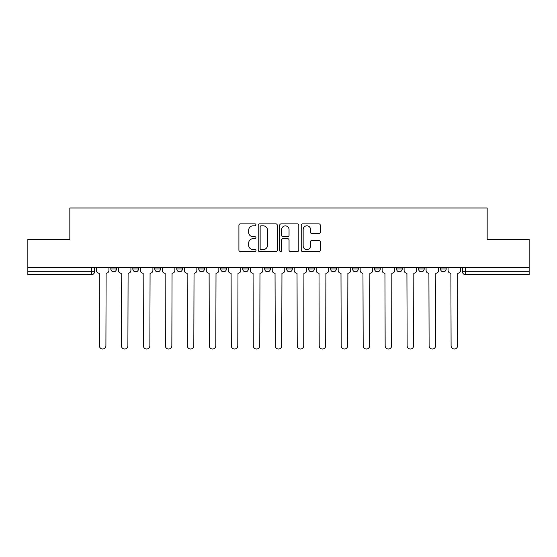 <?xml version="1.0" encoding="UTF-8"?>
<svg xmlns="http://www.w3.org/2000/svg" width="557" height="557" viewBox="0 0 557 557"><rect width="100%" height="100%" fill="white"/><g stroke="black" fill="none" stroke-linecap="round" stroke-linejoin="round"><path stroke-width="0.84" d="M255.955 224.847A0.968 0.968 0 0 0 254.988 223.879L240.297 223.879A1.386 1.386 0 0 0 238.911 225.265L238.911 250.156A1.386 1.386 0 0 0 240.297 251.541L254.988 251.541A0.968 0.968 0 0 0 255.955 250.573A0.968 0.968 0 0 0 254.988 249.606L253.087 249.606A4.428 4.428 0 0 1 248.666 245.177L248.666 243.103A4.428 4.428 0 0 1 253.087 238.681L254.988 238.681A0.968 0.968 0 0 0 255.955 237.714A0.968 0.968 0 0 0 254.988 236.746L253.087 236.746A4.428 4.428 0 0 1 248.666 232.318L248.666 230.243A4.428 4.428 0 0 1 253.087 225.815L254.988 225.815A0.968 0.968 0 0 0 255.955 224.847M352.609 267.437L352.609 268.989L358.248 268.989A2.82 2.82 0 0 1 355.429 271.809A2.82 2.82 0 0 1 352.609 268.989L352.609 267.437M286.674 267.437L286.674 268.989L292.307 268.989A2.82 2.82 0 0 1 289.487 271.809A2.82 2.82 0 0 1 286.674 268.989L286.674 267.437M242.713 267.437L242.713 268.989L248.345 268.989A2.82 2.82 0 0 1 245.533 271.809A2.82 2.82 0 0 1 242.713 268.989L242.713 267.437M220.732 267.437L220.732 268.989L226.372 268.989A2.82 2.82 0 0 1 223.552 271.809A2.82 2.82 0 0 1 220.732 268.989L220.732 267.437M176.778 268.989L176.778 267.437L176.778 268.989A2.82 2.82 0 0 0 179.591 271.809A2.82 2.82 0 0 1 176.778 268.989L182.411 268.989A2.82 2.82 0 0 1 179.591 271.809M132.817 268.989L132.817 267.437L132.817 268.989A2.82 2.82 0 0 0 135.636 271.809A2.82 2.82 0 0 1 132.817 268.989L138.449 268.989A2.82 2.82 0 0 1 135.636 271.809A2.82 2.82 0 0 0 138.449 268.989L138.449 267.437L138.449 268.989M318.917 233.634A1.386 1.386 0 0 0 320.303 232.248L320.303 225.265A1.386 1.386 0 0 0 318.917 223.879L302.597 223.879A1.386 1.386 0 0 0 301.219 225.265L301.219 250.156A1.386 1.386 0 0 0 302.597 251.541L318.917 251.541A1.386 1.386 0 0 0 320.303 250.156L320.303 241.724A1.386 1.386 0 0 0 318.917 240.339L311.934 240.339A1.386 1.386 0 0 0 310.548 241.724L310.548 245.909A3.697 3.697 0 0 1 306.851 249.606A3.697 3.697 0 0 1 303.154 245.909L303.154 229.519A3.697 3.697 0 0 1 306.851 225.815A3.697 3.697 0 0 1 310.548 229.519L310.548 232.248A1.386 1.386 0 0 0 311.934 233.634L318.917 233.634M27.85 267.437L27.85 239.399L69.834 239.399L69.834 207.984L487.166 207.984L487.166 239.399L529.15 239.399L529.15 267.437L27.85 267.437L27.85 271.809L94.495 271.809L94.495 267.437L94.495 271.809A2.82 2.82 0 0 1 91.675 274.629L27.85 274.629L27.85 271.809M277.289 225.265A1.386 1.386 0 0 0 275.91 223.879L259.59 223.879A1.386 1.386 0 0 0 258.204 225.265L258.204 250.156A1.386 1.386 0 0 0 259.59 251.541L275.91 251.541A1.386 1.386 0 0 0 277.289 250.156L277.289 225.265M281.09 223.879L297.41 223.879A1.386 1.386 0 0 1 298.796 225.265L298.796 250.156A1.386 1.386 0 0 1 297.41 251.541L290.427 251.541A1.386 1.386 0 0 1 289.048 250.156L289.048 240.06A1.386 1.386 0 0 0 287.663 238.681L283.033 238.681A1.386 1.386 0 0 0 281.647 240.06L281.647 250.573A0.968 0.968 0 0 1 280.679 251.541A0.968 0.968 0 0 1 279.711 250.573L279.711 225.265A1.386 1.386 0 0 1 281.09 223.879M462.505 267.437L462.505 271.809L529.15 271.809L529.15 274.629L465.325 274.629A2.82 2.82 0 0 1 462.505 271.809M529.15 267.437L529.15 271.809M446.164 267.437L446.164 268.989A2.82 2.82 0 0 1 443.344 271.809A2.82 2.82 0 0 1 440.531 268.989L446.164 268.989M440.531 267.437L440.531 268.989M424.183 267.437L424.183 268.989A2.82 2.82 0 0 1 421.364 271.809A2.82 2.82 0 0 1 418.551 268.989L424.183 268.989A2.82 2.82 0 0 1 421.364 271.809M418.551 267.437L418.551 268.989M402.203 267.437L402.203 268.989A2.82 2.82 0 0 1 399.39 271.809A2.82 2.82 0 0 1 396.57 268.989A2.82 2.82 0 0 0 399.39 271.809M396.57 267.437L396.57 268.989L402.203 268.989M380.222 267.437L380.222 268.989A2.82 2.82 0 0 1 377.409 271.809A2.82 2.82 0 0 1 374.589 268.989A2.82 2.82 0 0 0 377.409 271.809M374.589 267.437L374.589 268.989L380.222 268.989M358.248 267.437L358.248 268.989A2.82 2.82 0 0 1 355.429 271.809M336.268 267.437L336.268 268.989A2.82 2.82 0 0 1 333.448 271.809A2.82 2.82 0 0 1 330.628 268.989L336.268 268.989M330.628 267.437L330.628 268.989M308.655 267.437L308.655 268.989L314.287 268.989L314.287 267.437L314.287 268.989A2.82 2.82 0 0 1 311.467 271.809A2.82 2.82 0 0 1 308.655 268.989A2.82 2.82 0 0 0 311.467 271.809M292.307 267.437L292.307 268.989M270.326 267.437L270.326 268.989A2.82 2.82 0 0 1 267.513 271.809A2.82 2.82 0 0 1 264.693 268.989L270.326 268.989L270.326 267.437M264.693 267.437L264.693 268.989M248.345 268.989L248.345 267.437L248.345 268.989A2.82 2.82 0 0 1 245.533 271.809M226.372 268.989L226.372 267.437L226.372 268.989A2.82 2.82 0 0 1 223.552 271.809M204.391 267.437L204.391 268.989A2.82 2.82 0 0 1 201.571 271.809A2.82 2.82 0 0 1 198.752 268.989A2.82 2.82 0 0 0 201.571 271.809A2.82 2.82 0 0 0 204.391 268.989L204.391 267.437M198.752 267.437L198.752 268.989L204.391 268.989M182.411 267.437L182.411 268.989M160.43 267.437L160.43 268.989A2.82 2.82 0 0 1 157.61 271.809A2.82 2.82 0 0 1 154.797 268.989A2.82 2.82 0 0 0 157.61 271.809M154.797 267.437L154.797 268.989L160.43 268.989M116.469 267.437L116.469 268.989A2.82 2.82 0 0 1 113.656 271.809A2.82 2.82 0 0 1 110.836 268.989A2.82 2.82 0 0 0 113.656 271.809A2.82 2.82 0 0 0 116.469 268.989L116.469 267.437M110.836 267.437L110.836 268.989L116.469 268.989M91.675 267.437L91.675 274.629A2.82 2.82 0 0 0 94.495 271.809M261.108 225.815A0.968 0.968 0 0 0 260.14 226.783L260.14 248.638A0.968 0.968 0 0 0 261.108 249.606L263.113 249.606A4.428 4.428 0 0 0 267.541 245.177L267.541 230.243A4.428 4.428 0 0 0 263.113 225.815L261.108 225.815M289.048 229.588A3.697 3.697 0 0 0 285.344 225.884A3.697 3.697 0 0 0 281.647 229.588L281.647 235.36A1.386 1.386 0 0 0 283.033 236.746L287.663 236.746A1.386 1.386 0 0 0 289.048 235.36L289.048 229.588M96.396 267.437L96.396 270.396A2.82 2.82 0 0 0 99.216 273.215L99.425 345.779A3.238 3.238 0 0 0 102.662 349.016A3.238 3.238 0 0 0 105.907 345.779L106.115 273.215A2.82 2.82 0 0 0 108.935 270.396L108.935 267.437M118.376 267.437L118.376 270.396A2.82 2.82 0 0 0 121.189 273.215L121.405 345.779A3.238 3.238 0 0 0 124.643 349.016A3.238 3.238 0 0 0 127.887 345.779L128.096 273.215A2.82 2.82 0 0 0 130.916 270.396L130.916 267.437M140.357 267.437L140.357 270.396A2.82 2.82 0 0 0 143.17 273.215L143.386 345.779A3.238 3.238 0 0 0 146.623 349.016A3.238 3.238 0 0 0 149.861 345.779L150.077 273.215A2.82 2.82 0 0 0 152.897 270.396L152.897 267.437M162.331 267.437L162.331 270.396A2.82 2.82 0 0 0 165.15 273.215L165.359 345.779A3.238 3.238 0 0 0 168.604 349.016A3.238 3.238 0 0 0 171.841 345.779L172.057 273.215A2.82 2.82 0 0 0 174.87 270.396L174.87 267.437M184.311 267.437L184.311 270.396A2.82 2.82 0 0 0 187.131 273.215L187.34 345.779A3.238 3.238 0 0 0 190.585 349.016A3.238 3.238 0 0 0 193.822 345.779L194.031 273.215A2.82 2.82 0 0 0 196.851 270.396L196.851 267.437M206.292 267.437L206.292 270.396A2.82 2.82 0 0 0 209.112 273.215L209.321 345.779A3.238 3.238 0 0 0 212.565 349.016A3.238 3.238 0 0 0 215.803 345.779L216.012 273.215A2.82 2.82 0 0 0 218.831 270.396L218.831 267.437M228.273 267.437L228.273 270.396A2.82 2.82 0 0 0 231.092 273.215L231.301 345.779A3.238 3.238 0 0 0 234.539 349.016A3.238 3.238 0 0 0 237.783 345.779L237.992 273.215A2.82 2.82 0 0 0 240.812 270.396L240.812 267.437M250.253 267.437L250.253 270.396A2.82 2.82 0 0 0 253.066 273.215L253.282 345.779A3.238 3.238 0 0 0 256.519 349.016A3.238 3.238 0 0 0 259.764 345.779L259.973 273.215A2.82 2.82 0 0 0 262.793 270.396L262.793 267.437M272.227 267.437L272.227 270.396A2.82 2.82 0 0 0 275.047 273.215L275.262 345.779A3.238 3.238 0 0 0 278.5 349.016A3.238 3.238 0 0 0 281.738 345.779L281.953 273.215A2.82 2.82 0 0 0 284.773 270.396L284.773 267.437M294.207 267.437L294.207 270.396A2.82 2.82 0 0 0 297.027 273.215L297.236 345.779A3.238 3.238 0 0 0 300.481 349.016A3.238 3.238 0 0 0 303.718 345.779L303.934 273.215A2.82 2.82 0 0 0 306.747 270.396L306.747 267.437M316.188 267.437L316.188 270.396A2.82 2.82 0 0 0 319.008 273.215L319.217 345.779A3.238 3.238 0 0 0 322.461 349.016A3.238 3.238 0 0 0 325.699 345.779L325.908 273.215A2.82 2.82 0 0 0 328.727 270.396L328.727 267.437M338.169 267.437L338.169 270.396A2.82 2.82 0 0 0 340.988 273.215L341.197 345.779A3.238 3.238 0 0 0 344.435 349.016A3.238 3.238 0 0 0 347.679 345.779L347.888 273.215A2.82 2.82 0 0 0 350.708 270.396L350.708 267.437M360.149 267.437L360.149 270.396A2.82 2.82 0 0 0 362.969 273.215L363.178 345.779A3.238 3.238 0 0 0 366.415 349.016A3.238 3.238 0 0 0 369.66 345.779L369.869 273.215A2.82 2.82 0 0 0 372.689 270.396L372.689 267.437M382.13 267.437L382.13 270.396A2.82 2.82 0 0 0 384.943 273.215L385.159 345.779A3.238 3.238 0 0 0 388.396 349.016A3.238 3.238 0 0 0 391.641 345.779L391.849 273.215A2.82 2.82 0 0 0 394.669 270.396L394.669 267.437M404.103 267.437L404.103 270.396A2.82 2.82 0 0 0 406.923 273.215L407.139 345.779A3.238 3.238 0 0 0 410.377 349.016A3.238 3.238 0 0 0 413.614 345.779L413.83 273.215A2.82 2.82 0 0 0 416.643 270.396L416.643 267.437M426.084 267.437L426.084 270.396A2.82 2.82 0 0 0 428.904 273.215L429.113 345.779A3.238 3.238 0 0 0 432.357 349.016A3.238 3.238 0 0 0 435.595 345.779L435.811 273.215A2.82 2.82 0 0 0 438.624 270.396L438.624 267.437M448.065 267.437L448.065 270.396A2.82 2.82 0 0 0 450.885 273.215L451.093 345.779A3.238 3.238 0 0 0 454.338 349.016A3.238 3.238 0 0 0 457.576 345.779L457.784 273.215A2.82 2.82 0 0 0 460.604 270.396L460.604 267.437M465.325 267.437L465.325 274.629"/></g></svg>
